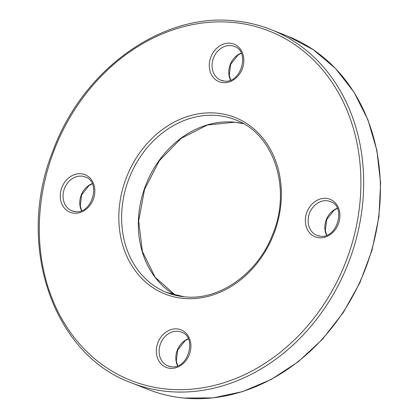 <?xml version="1.0" encoding="UTF-8"?>
<svg xmlns="http://www.w3.org/2000/svg" width="419" height="419" viewBox="0 0 419 419"><rect width="100%" height="100%" fill="white"/><g stroke="black" fill="none" stroke-linecap="round" stroke-linejoin="round"><path stroke-width="0.63" d="M326.59 235.258A18.185 15.11 111.6 0 1 337.285 208.269M81.511 210.647A18.185 15.11 111.6 0 1 92.206 183.663M287.811 36.249L313.286 49.72L335.598 68.575L354.008 92.18L367.919 119.755L376.875 150.384L380.593 183.061L378.949 216.712L372.009 250.232L359.994 282.516L343.308 312.506L322.489 339.222L298.223 361.78L271.303 379.436L242.606 391.608L213.082 397.882L183.7 398.05C171.298 396.798 159.367 393.907 147.907 389.371A189.912 157.816 -68.4 0 0 183.532 398.008A189.912 157.816 -68.4 0 0 371.695 250.106A189.912 157.816 -68.4 0 0 287.811 36.249L271.093 29.629A189.912 157.816 111.6 0 1 354.972 243.481A189.912 157.816 111.6 0 1 166.814 391.388A189.912 157.816 111.6 0 1 131.189 382.751C52.139 354.128 15.194 243.036 53.302 149.992C83.135 68.957 162.991 12.188 235.3 20.95C247.702 22.202 259.633 25.093 271.093 29.629A189.912 157.816 111.6 0 0 235.468 20.992M175.482 295.306A92.934 77.227 111.6 0 1 144.209 189.383A92.934 77.227 111.6 0 1 234.656 122.186A92.934 77.227 111.6 0 1 243.481 123.678L234.818 122.222L207.374 125.014L181.128 138.385L159.293 160.776L144.539 189.472L138.668 220.996L142.387 251.51L155.192 277.31L175.503 295.311M177.577 365.792A18.185 15.11 111.6 0 1 188.272 338.803M230.523 80.113A18.185 15.11 111.6 0 1 241.218 53.124M234.053 22.547A187.895 156.135 -68.4 0 0 42.911 189.99A187.895 156.135 -68.4 0 0 166.139 389A187.895 156.135 -68.4 0 0 357.281 221.557A187.895 156.135 -68.4 0 0 234.053 22.547M166.909 292.588L184.182 296.778C218.828 301.01 257.617 273.9 272.57 234.64C291.98 188.697 273.916 133.624 235.373 119.787A92.934 77.227 -68.4 0 0 217.938 115.56A92.934 77.227 -68.4 0 0 125.862 187.937A92.934 77.227 -68.4 0 0 166.909 292.588A92.934 77.227 -68.4 0 0 184.014 296.783M182.935 298.375A94.956 78.908 111.6 0 1 120.656 197.799A94.956 78.908 111.6 0 1 217.257 113.177A94.956 78.908 111.6 0 1 279.536 213.753A94.956 78.908 111.6 0 1 182.935 298.375M71.906 210.788L75.153 211.574C92.033 214.628 101.461 181.794 85.303 176.98A18.185 15.11 -68.4 0 0 81.888 176.153A18.185 15.11 -68.4 0 0 63.877 190.315A18.185 15.11 -68.4 0 0 71.906 210.788A18.185 15.11 -68.4 0 0 75.001 211.579M73.906 213.171A20.201 16.791 111.6 0 1 60.655 191.771A20.201 16.791 111.6 0 1 81.207 173.77A20.201 16.791 111.6 0 1 94.458 195.165A20.201 16.791 111.6 0 1 73.906 213.171M167.972 365.934L171.219 366.719C188.094 369.773 197.522 336.939 181.364 332.12A18.185 15.11 -68.4 0 0 177.955 331.293A18.185 15.11 -68.4 0 0 159.938 345.455A18.185 15.11 -68.4 0 0 167.972 365.934A18.185 15.11 -68.4 0 0 171.062 366.725M169.973 368.317A20.201 16.791 111.6 0 1 156.722 346.916A20.201 16.791 111.6 0 1 177.274 328.91A20.201 16.791 111.6 0 1 190.525 350.31A20.201 16.791 111.6 0 1 169.973 368.317M316.984 235.399L320.231 236.185C337.106 239.239 346.534 206.405 330.376 201.586A18.185 15.11 -68.4 0 0 326.967 200.759A18.185 15.11 -68.4 0 0 308.95 214.921A18.185 15.11 -68.4 0 0 316.984 235.399A18.185 15.11 -68.4 0 0 320.074 236.19M318.985 237.783A20.201 16.791 111.6 0 1 305.734 216.382A20.201 16.791 111.6 0 1 326.286 198.376A20.201 16.791 111.6 0 1 339.537 219.776A20.201 16.791 111.6 0 1 318.985 237.783M220.918 80.254L224.165 81.04C241.045 84.093 250.473 51.259 234.31 46.446A18.185 15.11 -68.4 0 0 230.9 45.619A18.185 15.11 -68.4 0 0 212.883 59.781A18.185 15.11 -68.4 0 0 220.918 80.254A18.185 15.11 -68.4 0 0 224.013 81.045M222.918 82.637A20.201 16.791 111.6 0 1 209.668 61.237A20.201 16.791 111.6 0 1 230.22 43.236A20.201 16.791 111.6 0 1 243.47 64.631A20.201 16.791 111.6 0 1 222.918 82.637M337.347 208.405L334.121 210.139L326.715 219.561L325.338 230.513L326.731 235.206M92.269 183.8L89.043 185.528L81.637 194.95L80.265 205.902L81.653 210.595M188.335 338.94L185.109 340.673L177.703 350.095L176.326 361.047L177.719 365.74M241.281 53.26L238.055 54.994L230.649 64.416L229.277 75.368L230.665 80.06M147.907 389.371L131.189 382.751"/></g></svg>
